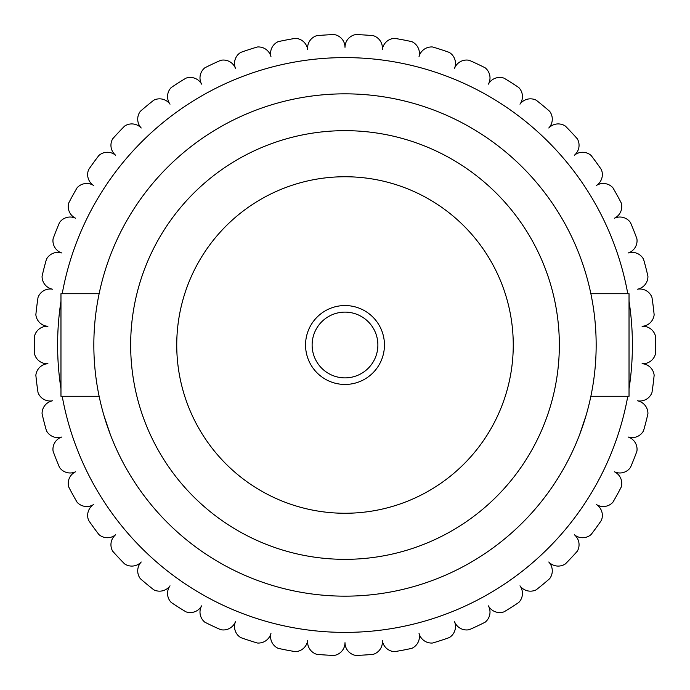 <?xml version="1.0" encoding="UTF-8"?>
<svg xmlns="http://www.w3.org/2000/svg" width="690" height="690" viewBox="0 0 690 690"><rect width="100%" height="100%" fill="white"/><g stroke="black" fill="none" stroke-linecap="round" stroke-linejoin="round"><path stroke-width="1.03" d="M596.341 504.502A12.946 12.946 0 0 0 612.875 502.26A310.621 310.621 0 0 0 621.311 486.907A12.946 12.946 0 0 0 614.35 471.744A12.946 12.946 0 0 0 630.47 467.449A310.621 310.621 0 0 0 636.922 451.157A12.946 12.946 0 0 0 628.116 436.986A12.946 12.946 0 0 0 643.563 430.698A310.621 310.621 0 0 0 647.927 413.733A12.946 12.946 0 0 0 637.405 400.778A12.946 12.946 0 0 0 651.955 392.61A310.621 310.621 0 0 0 654.146 375.222A12.946 12.946 0 0 0 642.097 363.69A12.946 12.946 0 0 0 655.5 353.763A310.621 310.621 0 0 0 655.5 336.237A12.946 12.946 0 0 0 642.097 326.31A12.946 12.946 0 0 0 654.146 314.778A310.621 310.621 0 0 0 651.955 297.39A12.946 12.946 0 0 0 637.405 289.222A12.946 12.946 0 0 0 647.927 276.267A310.621 310.621 0 0 0 643.563 259.302A12.946 12.946 0 0 0 628.116 253.014A12.946 12.946 0 0 0 636.922 238.844A310.621 310.621 0 0 0 630.47 222.551A12.946 12.946 0 0 0 614.35 218.256A12.946 12.946 0 0 0 621.311 203.093A310.621 310.621 0 0 0 612.875 187.74A12.946 12.946 0 0 0 596.341 185.498A12.946 12.946 0 0 0 601.352 169.576A310.621 310.621 0 0 0 591.054 155.405A12.946 12.946 0 0 0 574.365 155.25A12.946 12.946 0 0 0 577.34 138.837A310.621 310.621 0 0 0 565.352 126.063A12.946 12.946 0 0 0 548.774 128.004A12.946 12.946 0 0 0 549.671 111.34A310.621 310.621 0 0 0 536.173 100.171A12.946 12.946 0 0 0 519.975 104.173A12.946 12.946 0 0 0 518.768 87.527A310.621 310.621 0 0 0 503.976 78.142A12.946 12.946 0 0 0 488.408 84.137A12.946 12.946 0 0 0 485.13 67.784A310.621 310.621 0 0 0 469.278 60.323A12.946 12.946 0 0 0 454.581 68.224A12.946 12.946 0 0 0 449.276 52.406A310.621 310.621 0 0 0 432.621 46.989A12.946 12.946 0 0 0 419.028 56.675A12.946 12.946 0 0 0 411.783 41.642A310.621 310.621 0 0 0 394.577 38.355A12.946 12.946 0 0 0 382.312 49.663A12.946 12.946 0 0 0 373.238 35.664A310.621 310.621 0 0 0 355.755 34.56A12.946 12.946 0 0 0 345 47.317A12.946 12.946 0 0 0 334.245 34.56A310.621 310.621 0 0 0 316.762 35.664A12.946 12.946 0 0 0 307.688 49.663A12.946 12.946 0 0 0 295.423 38.355A310.621 310.621 0 0 0 278.217 41.642A12.946 12.946 0 0 0 270.972 56.675A12.946 12.946 0 0 0 257.379 46.989A310.621 310.621 0 0 0 240.724 52.406A12.946 12.946 0 0 0 235.419 68.224A12.946 12.946 0 0 0 220.722 60.323A310.621 310.621 0 0 0 204.87 67.784A12.946 12.946 0 0 0 201.592 84.137A12.946 12.946 0 0 0 186.024 78.142A310.621 310.621 0 0 0 171.232 87.527A12.946 12.946 0 0 0 170.025 104.173A12.946 12.946 0 0 0 153.827 100.171A310.621 310.621 0 0 0 140.329 111.34A12.946 12.946 0 0 0 141.226 128.004A12.946 12.946 0 0 0 124.649 126.063A310.621 310.621 0 0 0 112.66 138.837A12.946 12.946 0 0 0 115.635 155.25A12.946 12.946 0 0 0 98.946 155.405A310.621 310.621 0 0 0 88.648 169.576A12.946 12.946 0 0 0 93.659 185.498A12.946 12.946 0 0 0 77.125 187.74A310.621 310.621 0 0 0 68.69 203.093A12.946 12.946 0 0 0 75.65 218.256A12.946 12.946 0 0 0 59.53 222.551A310.621 310.621 0 0 0 53.078 238.844A12.946 12.946 0 0 0 61.884 253.014A12.946 12.946 0 0 0 46.437 259.302A310.621 310.621 0 0 0 42.073 276.267A12.946 12.946 0 0 0 52.595 289.222A12.946 12.946 0 0 0 38.045 297.39A310.621 310.621 0 0 0 35.854 314.778A12.946 12.946 0 0 0 47.903 326.31A12.946 12.946 0 0 0 34.5 336.237A310.621 310.621 0 0 0 34.5 353.763A12.946 12.946 0 0 0 47.903 363.69A12.946 12.946 0 0 0 35.854 375.222A310.621 310.621 0 0 0 38.045 392.61A12.946 12.946 0 0 0 52.595 400.778A12.946 12.946 0 0 0 42.073 413.733A310.621 310.621 0 0 0 46.437 430.698A12.946 12.946 0 0 0 61.884 436.986A12.946 12.946 0 0 0 53.078 451.157A310.621 310.621 0 0 0 59.53 467.449A12.946 12.946 0 0 0 75.65 471.744A12.946 12.946 0 0 0 68.69 486.907A310.621 310.621 0 0 0 77.125 502.26A12.946 12.946 0 0 0 93.659 504.502A12.946 12.946 0 0 0 88.648 520.424A310.621 310.621 0 0 0 98.946 534.595A12.946 12.946 0 0 0 115.635 534.75A12.946 12.946 0 0 0 112.66 551.163A310.621 310.621 0 0 0 124.649 563.937A12.946 12.946 0 0 0 141.226 561.996A12.946 12.946 0 0 0 140.329 578.66A310.621 310.621 0 0 0 153.827 589.829A12.946 12.946 0 0 0 170.025 585.827A12.946 12.946 0 0 0 171.232 602.474A310.621 310.621 0 0 0 186.024 611.857A12.946 12.946 0 0 0 201.592 605.863A12.946 12.946 0 0 0 204.87 622.216A310.621 310.621 0 0 0 220.722 629.677A12.946 12.946 0 0 0 235.419 621.776A12.946 12.946 0 0 0 240.724 637.595A310.621 310.621 0 0 0 257.379 643.011A12.946 12.946 0 0 0 270.972 633.325A12.946 12.946 0 0 0 278.217 648.359A310.621 310.621 0 0 0 295.423 651.645A12.946 12.946 0 0 0 307.688 640.337A12.946 12.946 0 0 0 316.762 654.336A310.621 310.621 0 0 0 334.245 655.44A12.946 12.946 0 0 0 345 642.683A12.946 12.946 0 0 0 355.755 655.44A310.621 310.621 0 0 0 373.238 654.336A12.946 12.946 0 0 0 382.312 640.337A12.946 12.946 0 0 0 394.577 651.645A310.621 310.621 0 0 0 411.783 648.359A12.946 12.946 0 0 0 419.028 633.325A12.946 12.946 0 0 0 432.621 643.011A310.621 310.621 0 0 0 449.276 637.595A12.946 12.946 0 0 0 454.581 621.776A12.946 12.946 0 0 0 469.278 629.677A310.621 310.621 0 0 0 485.13 622.216A12.946 12.946 0 0 0 488.408 605.863A12.946 12.946 0 0 0 503.976 611.857A310.621 310.621 0 0 0 518.768 602.474A12.946 12.946 0 0 0 519.975 585.827A12.946 12.946 0 0 0 536.173 589.829A310.621 310.621 0 0 0 549.671 578.66A12.946 12.946 0 0 0 548.774 561.996A12.946 12.946 0 0 0 565.352 563.937A310.621 310.621 0 0 0 577.34 551.163A12.946 12.946 0 0 0 574.365 534.75A12.946 12.946 0 0 0 591.054 534.595A310.621 310.621 0 0 0 601.352 520.424A12.946 12.946 0 0 0 596.341 504.502M345 312.122A32.879 32.879 0 0 0 312.122 345A32.879 32.879 0 0 0 345 377.879A32.879 32.879 0 0 0 377.879 345A32.879 32.879 0 0 0 345 312.122M345 384.451A39.451 39.451 0 0 0 384.451 345A39.451 39.451 0 0 0 345 305.549A39.451 39.451 0 0 0 305.549 345A39.451 39.451 0 0 0 345 384.451M345 513.257A168.257 168.257 0 0 0 513.257 345A168.257 168.257 0 0 0 345 176.744A168.257 168.257 0 0 0 176.744 345A168.257 168.257 0 0 0 345 513.257M345 130.66A214.34 214.34 0 0 0 130.66 345A214.34 214.34 0 0 0 345 559.34A214.34 214.34 0 0 0 559.34 345A214.34 214.34 0 0 0 345 130.66M99.136 293.716L60.97 293.716L60.97 396.284L99.136 396.284M590.864 293.716L629.03 293.716L629.03 396.284L590.864 396.284M62.212 396.284A287.402 287.402 0 0 0 627.788 396.284M629.03 388.849A287.402 287.402 0 0 0 629.03 301.151M627.788 293.716A287.402 287.402 0 0 0 62.212 293.716M579.712 434.389L586.12 415.294M345 596.16A251.16 251.16 0 0 0 596.16 345A251.16 251.16 0 0 0 345 93.84A251.16 251.16 0 0 0 93.84 345A251.16 251.16 0 0 0 345 596.16M110.288 434.389L103.88 415.294M60.97 301.151A287.402 287.402 0 0 0 60.97 388.849"/></g></svg>
